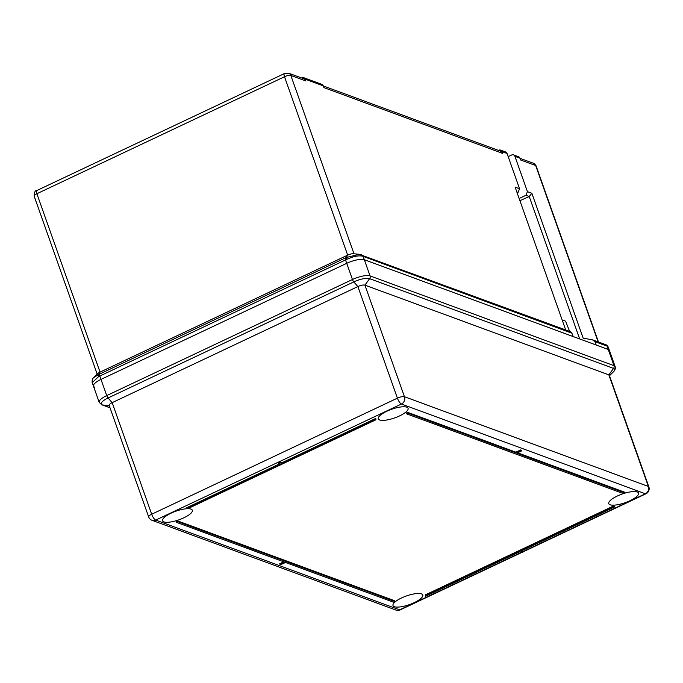 <?xml version="1.0" encoding="UTF-8"?>
<svg xmlns="http://www.w3.org/2000/svg" width="683" height="683" viewBox="0 0 683 683"><rect width="100%" height="100%" fill="white"/><g stroke="black" fill="none" stroke-linecap="round" stroke-linejoin="round"><path stroke-width="1.02" d="M507.068 153.47L502.005 151.609A2.792 2.527 -69.8 0 0 500.571 150.123L505.633 151.985A2.792 2.527 110.2 0 1 507.068 153.47L519.558 188.756L518.055 192.41L517.142 192.845M502.005 151.609L502.628 153.376L323.896 87.612L323.272 85.845L305.284 79.228L305.907 80.995L290.847 75.446L353.999 253.786M519.558 188.756L515.119 187.125L565.686 329.932M518.055 192.41L516.835 191.957M361.367 254.785A2.792 2.527 110.2 0 1 363.143 256.373L364.329 259.728A13.967 4.055 160.5 0 0 346.716 263.322A13.967 4.055 -19.5 0 1 364.329 259.728L573.131 336.548L571.944 333.193L362.502 256.159C358.498 255.322 353.248 256.39 346.751 259.378L98.634 376.589L92.214 382.634C91.932 380.294 92.461 378.587 93.793 377.52L98.659 374.497A2.792 1.178 66.3 0 0 98.634 376.589M92.214 382.625L93.46 386.134A13.967 4.055 -19.5 0 1 101.007 379.398L346.716 263.322L101.007 379.398A13.967 4.055 160.5 0 0 93.46 386.134A13.967 4.055 160.5 0 0 94.638 387.133M522.896 551.633L645.367 493.775A5.592 5.046 -69.8 0 0 648.38 486.467L608.86 374.882L364.927 285.135A5.592 1.622 160.5 0 0 357.883 286.57L112.174 402.646A5.592 1.622 160.5 0 0 109.152 405.343L148.663 516.92A5.592 1.622 -19.5 0 1 151.686 514.231L397.404 398.155A5.592 1.622 -19.5 0 1 404.438 396.712L648.38 486.467A5.592 1.622 -19.5 0 1 648.85 486.868L609.338 375.283A5.592 1.622 160.5 0 0 608.86 374.882L613.565 368.419A2.792 2.527 110.2 0 0 613.991 365.67L608.263 349.474L364.329 259.728L370.058 275.915L613.991 365.67A13.967 4.055 -19.5 0 1 615.178 366.669L609.441 350.473A13.967 4.055 160.5 0 0 608.263 349.474A13.967 4.055 -19.5 0 1 609.441 350.473L608.203 346.973L607.076 346.119L594.987 341.679L596.182 345.035L608.263 349.474L607.076 346.119A2.792 2.527 110.2 0 0 605.642 344.633L592.46 339.852L594.987 341.679M519.994 158.225L514.931 156.364A2.792 2.527 -69.8 0 0 513.496 154.879L518.559 156.74A2.792 2.527 110.2 0 1 519.994 158.225L520.617 159.993L535.677 165.534L598.12 341.867M514.931 156.364L527.43 191.65L531.869 193.289L583.171 338.162L592.46 339.852M570.536 331.784L571.944 333.193M93.844 377.468L97.78 373.575A5.029 1.46 -19.5 0 1 100.051 372.124L98.659 374.497L99.607 374.071L346.29 257.517L359.267 254.307L360.658 254.58A2.792 2.373 107.5 0 1 362.502 256.159M359.267 254.307L570.877 331.844M359.156 254.298L353.487 253.734A5.029 1.46 -19.5 0 0 347.681 255.135L284.504 76.744L36.873 193.733L100.051 372.124L347.681 255.135L346.29 257.517A2.792 0.581 63.3 0 0 346.751 259.378M605.915 344.753A2.792 2.638 114.6 0 1 606.231 344.872L606.231 344.872A2.792 2.638 114.6 0 1 607.563 346.332M531.869 193.289L529.24 196.525L579.679 338.964M519.148 198.505L525.927 195.304L529.24 196.525L519.917 200.682M525.927 195.304L527.43 191.65M513.496 154.879A2.792 2.527 -69.8 0 0 511.644 154.981L508.178 156.612M500.571 150.123A2.792 2.527 -69.8 0 0 498.718 150.217L498.394 150.371M323.307 85.947L500.485 151.139A4.192 3.791 110.2 0 1 502.628 153.376M305.284 79.228A2.792 2.527 -69.8 0 0 301.997 77.836L301.673 77.99M288.696 73.218L284.401 73.576A4.192 1.323 -115.3 0 0 284.504 76.744A5.029 1.46 160.5 0 1 290.847 75.446A4.192 3.791 -69.8 0 0 288.696 73.218L303.764 78.758A4.192 3.791 110.2 0 1 305.907 80.995M303.85 77.734L321.838 84.359A2.792 2.527 110.2 0 1 323.272 85.845M562.331 320.455A12.994 3.774 -19.5 0 1 564.704 320.797A12.994 3.774 -19.5 0 1 565.789 321.684L569.631 331.383M637.188 491.973A15.786 4.576 -19.5 0 1 638.52 493.1A15.786 4.576 -19.5 0 1 627.634 501.74A15.786 4.576 -19.5 0 1 610.098 504.771A15.786 4.576 -19.5 0 1 608.758 503.636A15.786 4.576 -19.5 0 1 619.643 494.996A15.786 4.576 -19.5 0 1 637.188 491.973M406.744 407.179A15.786 4.576 -19.5 0 1 408.075 408.306A15.786 4.576 -19.5 0 1 397.19 416.954A15.786 4.576 -19.5 0 1 379.654 419.977A15.786 4.576 -19.5 0 1 378.314 418.85A15.786 4.576 -19.5 0 1 389.199 410.201A15.786 4.576 -19.5 0 1 406.744 407.179M421.437 593.894A15.786 4.576 -19.5 0 1 422.768 595.021A15.786 4.576 -19.5 0 1 411.883 603.67A15.786 4.576 -19.5 0 1 394.347 606.692A15.786 4.576 -19.5 0 1 393.007 605.565A15.786 4.576 -19.5 0 1 403.892 596.916A15.786 4.576 -19.5 0 1 421.437 593.894M190.992 509.108A15.786 4.576 -19.5 0 1 192.324 510.235A15.786 4.576 -19.5 0 1 181.439 518.875A15.786 4.576 -19.5 0 1 163.903 521.906A15.786 4.576 -19.5 0 1 162.563 520.77A15.786 4.576 -19.5 0 1 173.448 512.13A15.786 4.576 -19.5 0 1 190.992 509.108M523.05 552.06L520.796 551.232L614.555 506.948L614.282 506.188A18.578 5.387 -19.5 0 1 612.788 506.334L425.492 594.816A18.578 5.387 -19.5 0 1 425.338 595.448L425.611 596.208L519.362 551.915L521.607 552.743L523.05 552.06L521.581 550.865M625.176 493.049L516.818 453.17L521.607 450.908L520.668 449.901L515.87 452.172L407.512 412.301A18.578 5.387 -19.5 0 1 406.402 413.104L406.675 413.855L623.408 493.604A18.578 5.387 -19.5 0 1 625.176 493.049L624.911 492.289L517.594 452.803M280.013 564.474L280.687 564.721L285.485 562.459L393.843 602.329A18.578 5.387 -19.5 0 1 394.953 601.527L394.68 600.775L177.947 521.027A18.578 5.387 -19.5 0 1 176.18 521.581L176.445 522.341L284.811 562.211L280.013 564.474L279.748 563.723L283.761 561.827M279.774 463.766L186.8 507.682L187.074 508.442A18.578 5.387 -19.5 0 1 188.568 508.297L375.863 419.814A18.578 5.387 -19.5 0 1 376.017 419.183L375.744 418.423L281.994 462.715L279.748 461.887L278.305 462.562L278.57 463.322L280.824 464.15L187.074 508.442M521.607 450.908L520.668 449.901M520.933 450.66L516.143 452.923L515.87 452.172M516.143 452.923L407.777 413.053L407.512 412.301M407.777 413.053A18.578 5.387 -19.5 0 1 406.675 413.855M394.953 601.527L178.22 521.786L177.947 521.027M178.22 521.786A18.578 5.387 -19.5 0 1 176.445 522.341M614.555 506.948A18.578 5.387 -19.5 0 1 613.052 507.085L612.788 506.334M613.052 507.085L425.757 595.567L425.492 594.816M425.757 595.567A18.578 5.387 -19.5 0 1 425.611 596.208M376.017 419.183L282.258 463.467L281.994 462.715M282.258 463.467L280.013 462.639L279.748 461.887M280.013 462.639L278.57 463.322M345.325 257.986A2.792 0.879 64.7 0 0 345.53 259.967L352.454 279.509A13.967 4.055 -19.5 0 1 370.058 275.915A2.792 2.527 110.2 0 1 369.631 278.664A12.576 3.646 160.5 0 0 353.785 281.9L108.076 397.976A12.576 3.646 160.5 0 0 102.348 404.934L110.006 407.751M99.607 374.071A2.792 0.879 64.7 0 0 99.82 376.043L106.736 395.585L352.454 279.509A2.792 0.879 -115.3 0 0 353.785 281.9L357.883 286.57L397.404 398.155A5.592 1.767 64.7 0 0 401.433 404.02L155.715 520.096L399.649 609.851L521.009 552.521M536.104 165.892A5.029 1.46 160.5 0 0 535.677 165.534A4.192 3.791 110.2 0 0 533.534 163.297L536.104 165.892L598.462 341.995M284.401 73.576L36.771 190.557A4.192 1.323 -115.3 0 0 36.873 193.733A5.029 1.46 160.5 0 0 34.159 196.149L97.191 374.156M522.982 551.881L645.973 493.783A5.592 1.767 64.7 0 1 645.367 493.775L401.433 404.02A5.592 5.046 -69.8 0 0 404.438 396.712L364.927 285.135L369.631 278.664L613.565 368.419A12.576 3.646 160.5 0 1 613.505 371.748C615.204 369.853 615.759 368.163 615.178 366.669M93.46 386.134L99.189 402.321A13.967 4.055 -19.5 0 1 106.736 395.585A2.792 0.879 -115.3 0 0 108.076 397.976L112.174 402.646L151.686 514.231A5.592 1.767 64.7 0 0 155.715 520.096A5.592 5.046 -69.8 0 1 152.002 520.301L395.935 610.056A5.592 5.046 -69.8 0 0 399.649 609.851A5.592 1.767 64.7 0 0 400.255 609.868A5.592 5.592 0 0 1 395.935 610.056M109.28 405.702L102.348 404.934A2.792 2.527 110.2 0 1 101.801 404.806L99.189 402.321M605.642 344.633L608.203 346.973M36.771 190.557C35.175 190.335 34.304 192.196 34.159 196.149M520.028 158.328L533.534 163.297M609.492 375.718L613.505 371.748M521.36 552.649L400.255 609.868M645.973 493.783A5.592 5.592 0 0 0 648.85 486.868M148.663 516.92A5.592 5.592 0 0 0 152.002 520.301M110.04 407.836L101.801 404.806"/></g></svg>
